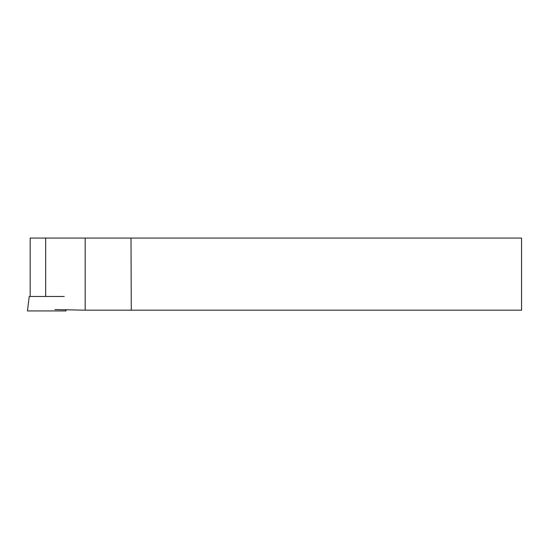<?xml version="1.0" encoding="UTF-8"?>
<svg xmlns="http://www.w3.org/2000/svg" width="549" height="549" viewBox="0 0 549 549"><rect width="100%" height="100%" fill="white"/><g stroke="black" fill="none" stroke-linecap="round" stroke-linejoin="round"><path stroke-width="0.82" d="M64.24 296.481L29.227 296.481L27.45 310.94L66.017 310.94L65.846 309.54M85.17 238.06L521.55 238.06L521.55 310.185L85.17 310.185L85.17 238.06L30.181 238.06L30.181 296.481M54.941 309.54L85.17 310.185M130.998 238.06L131.28 310.185M45.67 296.481L45.67 238.06"/></g></svg>
